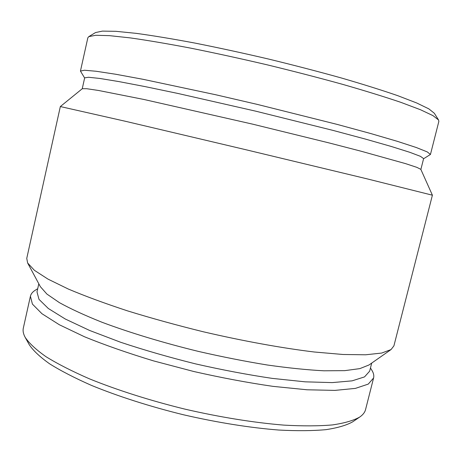 <?xml version="1.0" encoding="UTF-8"?>
<svg xmlns="http://www.w3.org/2000/svg" width="462" height="462" viewBox="0 0 462 462"><rect width="100%" height="100%" fill="white"/><g stroke="black" fill="none" stroke-linecap="round" stroke-linejoin="round"><path stroke-width="0.69" d="M423.585 158.755L430.451 154.452L438.86 121.385L438.525 119.953L434.355 113.282L428.857 108.876L416.649 102.951L397.632 95.628C381.681 90.125 362.826 84.217 341.066 77.893C317.995 71.471 293.728 65.165 268.26 58.974C242.735 53.02 218.231 47.707 194.745 43.041C172.47 38.866 152.98 35.643 136.261 33.362L115.985 31.324L102.414 31.11L95.524 32.559L88.791 36.637L87.849 37.763L80.446 71.067L84.633 78.003M438.525 119.953L432.998 115.644L420.512 109.748L400.935 102.373C384.476 96.801 364.968 90.771 342.417 84.292C318.497 77.691 293.318 71.177 266.886 64.761C240.396 58.57 214.986 53.032 190.656 48.135C167.608 43.751 147.476 40.338 130.272 37.896L109.471 35.649L95.669 35.285L88.791 36.637M430.451 154.452L427.24 151.9L416.337 147.534L397.441 141.36L370.795 133.558L337.352 124.451L257.432 104.435L215.962 94.808L143.11 79.314L115.812 74.266L96.16 71.258L84.465 70.241L80.446 71.067M420.876 169.433L423.619 158.605L420.443 156.335L409.794 152.298L391.401 146.506L365.534 139.114L333.125 130.428L255.821 111.192L178.147 93.509L145.305 86.642L118.884 81.583L99.856 78.459L88.531 77.264L84.667 77.853L82.242 88.756M432.397 195.195L420.842 169.363L416.863 167.359L405.619 163.64L360.995 151.19L328.852 142.868L252.731 124.174L143.913 99.469L98.47 90.465L86.752 88.716L82.294 88.71L60.337 106.555L26.756 258.385L27.639 262.993L34.425 270.334L47.95 279.094L68.301 289.039C85.135 296.154 104.891 303.43 127.564 310.886C151.548 318.272 176.784 325.236 203.274 331.768C243.127 341.048 281.745 348.048 314.218 351.992L343.012 354.487L365.661 354.787L381.687 353.06L391.048 349.567L393.913 345.859L432.397 195.195L367.498 178.95L246.598 149.902L125.589 121.321L60.337 106.555M391.048 349.567L369.005 364.974L359.852 368.618L344.802 370.639L323.96 370.795C307.351 369.941 288.461 368.006 267.279 364.997C245.143 361.382 222.245 356.866 198.585 351.449C163.219 342.816 129.718 332.657 102.131 322.309C84.956 315.454 70.721 308.899 59.419 302.65L46.899 294.063L40.367 286.683L27.639 262.993M371.714 363.08L369.664 371.159L364.518 376.905L352.079 380.855L332.195 382.605L305.249 381.837L272.285 378.39C247.817 374.774 222.262 369.947 195.617 363.894C169.109 357.282 144.121 350.069 120.651 342.267L89.674 330.48L65.281 319.017L48.319 308.489L38.993 299.353L36.995 291.903L38.808 283.772M370.466 367.989L371.881 370.299C373.591 373.059 374.162 375.623 373.591 377.985L368.254 384.107L355.405 388.392L334.886 390.396L307.074 389.784L273.025 386.365C247.742 382.703 221.338 377.749 193.803 371.512L153.575 360.897C127.807 353.084 104.77 345.033 84.465 336.752L59.361 324.757L41.95 313.715L32.415 304.1L30.411 296.229C30.966 293.867 32.629 291.834 35.401 290.136L37.705 288.715M373.591 377.985L365.552 409.598C364.864 412.358 362.924 414.841 359.719 417.047C353.528 420.541 344.427 423.169 332.421 424.924C318.768 426.103 302.57 426.166 283.83 425.115C254.204 422.707 219.906 417.209 184.846 409.113C149.902 400.531 116.811 389.974 89.281 378.771C72.078 371.257 57.652 363.9 45.992 356.693C36.071 349.705 29.135 343.26 25.179 337.352C23.314 333.934 22.702 330.844 23.337 328.066L30.411 296.229M359.719 417.047L352.789 421.766C346.656 425.242 337.739 427.864 326.028 429.648C312.745 430.867 297.043 431 278.915 430.047C250.288 427.812 217.244 422.568 183.495 414.778C149.861 406.514 118.001 396.298 91.447 385.389C74.838 378.06 60.874 370.865 49.567 363.785C39.923 356.918 33.143 350.548 29.239 344.687L25.179 337.352"/></g></svg>
